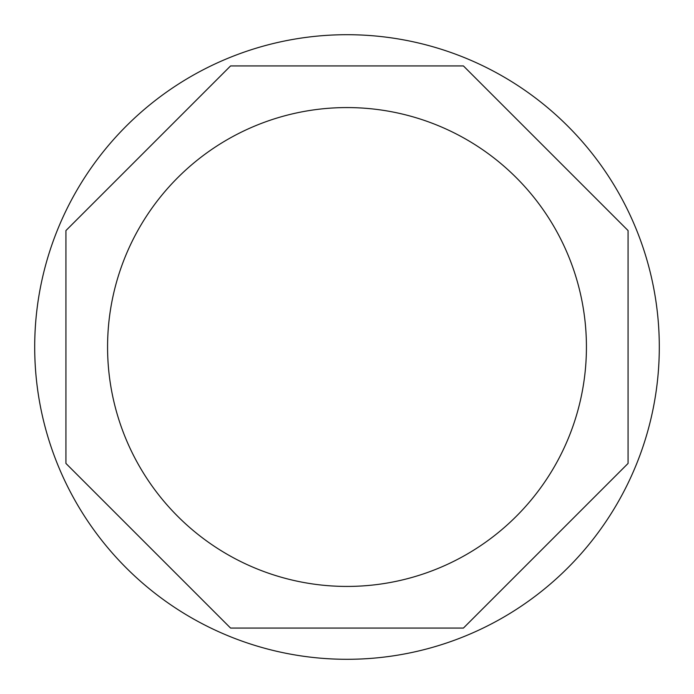 <?xml version="1.0" encoding="UTF-8"?>
<svg xmlns="http://www.w3.org/2000/svg" width="694" height="694" viewBox="0 0 694 694"><rect width="100%" height="100%" fill="white"/><g stroke="black" fill="none" stroke-linecap="round" stroke-linejoin="round"><path stroke-width="1.04" d="M107.57 347A239.43 239.43 0 0 0 347 586.43A239.43 239.43 0 0 0 586.43 347A239.43 239.43 0 0 0 347 107.57A239.43 239.43 0 0 0 107.57 347M65.93 347L65.93 463.427L230.573 628.07L463.427 628.07L628.07 463.427L628.07 230.573L463.427 65.93L230.573 65.93L65.93 230.573L65.93 347M347 659.3A312.3 312.3 0 0 0 659.3 347A312.3 312.3 0 0 0 347 34.7A312.3 312.3 0 0 0 34.7 347A312.3 312.3 0 0 0 347 659.3"/></g></svg>
